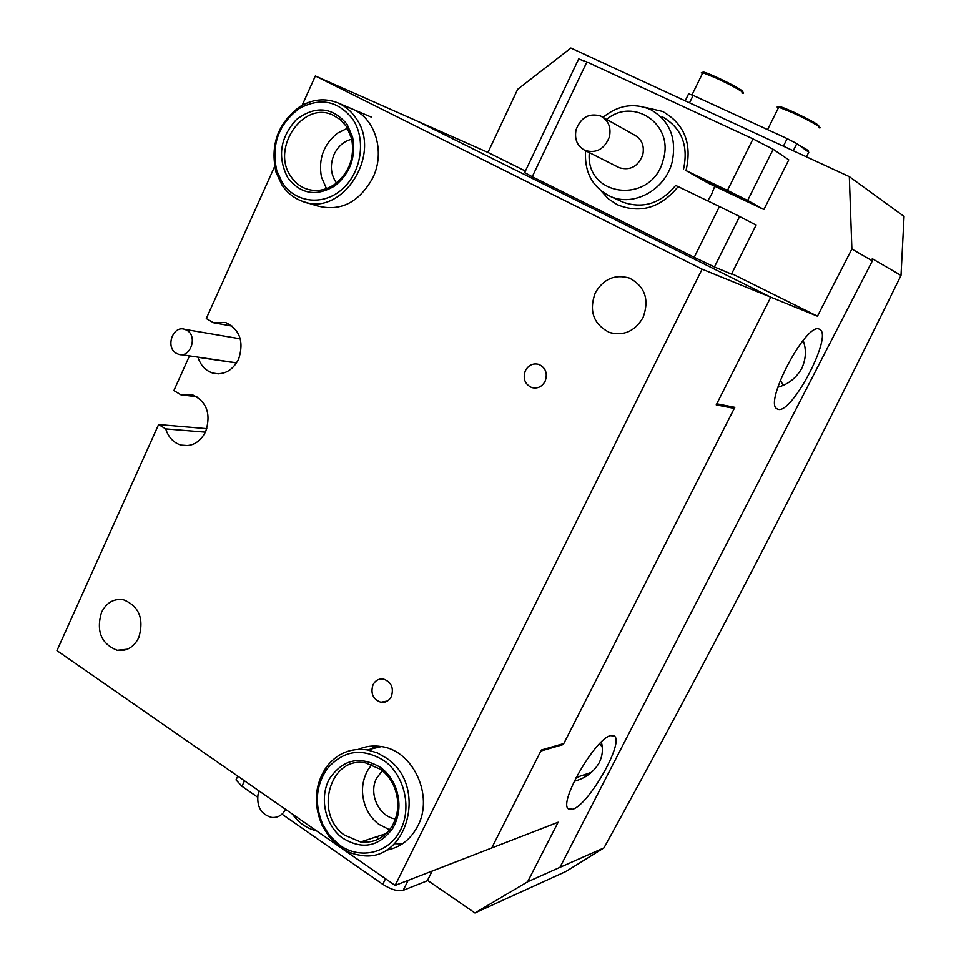 <?xml version="1.0" encoding="UTF-8"?>
<svg xmlns="http://www.w3.org/2000/svg" width="961" height="961" viewBox="0 0 961 961"><rect width="100%" height="100%" fill="white"/><g stroke="black" fill="none" stroke-linecap="round" stroke-linejoin="round"><path stroke-width="1.44" d="M819.289 329.179C806.627 321.587 763.647 402.551 776.92 408.773L778.158 409.314C791.888 414.191 832.815 336.326 819.949 329.527L819.289 329.179M610.655 735.621C595.424 738.264 558.245 802.759 568.407 808.898L572.876 809.21C589.057 804.417 624.278 742.469 614.427 736.102L610.655 735.621M602.271 747.298L599.772 743.562M574.234 781.233C585.261 778.422 593.598 772.236 599.256 762.662C602.559 755.754 603.256 748.883 601.322 742.036M783.119 385.325L780.38 380.051M777.821 387.235C788.176 384.364 796.14 378.117 801.702 368.507C806.063 359.006 806.531 349.636 803.132 340.398M707.728 200.885L711.512 194.482L714.696 186.35M562.365 743.958L563.278 744.547L734.829 407.332L716.774 403.776L770.782 297.177L702.107 269.164L395.127 885.405L56.951 650.609L158.613 424.534L206.843 428.654M731.741 273.609L817.451 316.205L851.878 249.019L872.372 260.875L559.939 867.339L527.613 881.79L558.137 822.22L491.72 847.962L540.839 751.022L563.278 744.547M559.939 867.339L603.988 847.854C703.548 666.994 802.555 476.188 901.01 275.435L904.049 216.417L849.32 176.632L570.87 48.05L517.679 89.301L487.96 152.439L417.41 121.194L770.782 297.177L716.221 404.869L734.288 408.401L730.744 406.527M603.988 847.854L566.029 871.411L474.95 912.95L527.613 881.79M817.451 316.205L770.782 297.177L417.41 121.194L315.34 75.991L702.107 269.164M577.969 777.533L579.471 776.38M583.904 774.89L587.7 775.251M872.372 260.875L872.288 258.689L901.01 275.435M849.32 176.632L851.878 249.019M427.513 880.336L474.95 912.95M487.96 152.439L525.403 171.046M645.083 107.404L662.61 111.452C684.46 123.933 692.256 143.633 686.01 170.577L708.954 183.503L763.887 209.522L788.561 160.319M603.003 117.362C617.971 105.205 633.743 102.563 650.321 109.446C669.601 120.461 676.892 137.94 672.183 161.904C665.48 189.773 633.695 207.18 610.391 196.416L622.932 202.146C643.065 209.09 660.639 203.528 675.631 185.437L678.13 186.59C660.688 207.912 640.398 213.955 617.262 204.693L608.373 198.819L601.13 190.891M683.475 169.472C688.713 145.495 681.637 127.921 662.261 116.761L662.045 116.665M737.604 196.296L705.374 180.884L737.604 196.296M756.067 225.102L739.634 216.489L714.431 266.954L731.489 274.113L756.031 225.186M714.431 266.954L694.214 257.308L719.441 206.531L739.634 216.489M578.642 59.017L586.907 61.948L753.028 138.913L773.185 149.291L747.646 200.441L763.887 209.522M773.185 149.291L788.789 159.85M719.441 206.531L678.13 186.59M686.01 170.577L727.453 190.386L753.028 138.913M586.907 61.948L532.25 176.716L694.214 257.308M532.25 176.716L524.67 172.584M747.646 200.441L727.453 190.386M428.99 877.381L427.297 880.769L403.164 890.33C397.854 891.58 391.055 889.562 382.754 884.3L282.474 814.484M257.596 797.162L241.944 786.266L236.01 779.9L237.763 776.2L236.01 779.9M259.266 791.071L258.004 794.675C256.659 806.916 261.26 814.496 271.795 817.451C277.849 817.871 282.438 815.168 285.573 809.342M316.469 830.797C306.751 828.478 298.691 822.892 292.3 814.003M589.309 152.595C585.033 197.954 652.939 205.029 663.354 159.226C674.081 124.462 633.587 96.689 606.643 119.404M609.442 136.786C611.28 127.248 608.373 120.341 600.697 116.065C589.141 112.761 580.949 117.29 576.095 129.675C574.246 139.309 577.237 146.228 585.069 150.457C596.481 153.616 604.601 149.063 609.442 136.786M617.983 167.034L619.365 167.731C630.344 170.782 638.152 166.469 642.789 154.781C644.567 145.688 641.768 139.093 634.38 134.984L602.883 117.302M610.391 196.416C592.505 187.503 584.24 172.271 585.585 150.721M186.746 330.224L184.8 329.371C172.884 324.974 165.052 347.377 176.392 353.336L178.47 354.249C190.35 358.573 198.122 336.11 186.746 330.224M806.447 156.835L808.778 152.21L796.813 143.621L793.257 150.745M783.395 146.192L787.179 138.624L693.145 95.403L689.517 102.839M688.605 93.854L693.145 95.403M787.179 138.624L796.813 143.621M798.999 145.183C807.6 149.808 810.183 151.658 806.723 150.721L806.687 150.709M305.442 202.206L316.517 205.69C340.218 212.069 359.006 202.723 372.892 177.677C385.577 151.574 375.054 117.626 351.834 108.833L352.591 109.158M385.829 850.269C399.896 847.818 410.527 839.746 417.747 826.04C434.096 795.864 413.086 750.589 381.445 746.577C373.445 745.255 365.781 746.18 358.453 749.328M376.28 746.012L371.823 748.835M138.792 637.623C144.282 618.86 139.165 606.223 123.416 599.736C113.806 598.391 106.491 602.619 101.482 612.421C96.028 631.305 101.277 643.918 117.218 650.273C126.624 651.474 133.819 647.258 138.792 637.623M643.017 317.61C649.576 299.688 645.071 286.51 629.527 278.101C614.92 273.945 603.496 278.858 595.267 292.865C588.745 311.004 593.442 324.193 609.37 332.434C623.641 336.278 634.861 331.341 643.017 317.61M189.485 355.882L173.893 390.562L181.04 394.875L192.14 394.611C206.747 401.482 211.264 413.807 205.69 431.597C199.876 442.601 191.671 447.105 181.064 445.099C173.569 442.805 168.451 437.399 165.712 428.894L205.426 432.15M274.63 166.517L206.279 318.547L213.534 322.752L225.691 322.524C239.902 329.539 244.202 341.78 238.604 359.246C232.442 370.802 223.817 375.415 212.729 373.06C205.534 370.682 200.621 365.42 197.978 357.288L236.55 362.982M391.331 696.593C393.998 687.968 391.415 682.13 383.619 679.079C378.958 678.442 375.427 680.328 373.012 684.737C370.357 693.398 372.964 699.236 380.82 702.251C385.421 702.851 388.929 700.965 391.331 696.593M545.079 381.349C547.83 373.493 545.764 367.835 538.893 364.399C533.103 362.958 528.598 365.024 525.403 370.598C522.664 378.49 524.754 384.148 531.697 387.547C537.427 388.941 541.884 386.875 545.079 381.349M395.488 818.904C378.982 816.826 368.303 793.726 376.556 778.29L382.334 770.686M336.494 182.986C330.608 174.458 329.803 164.944 334.092 154.409C338.02 146.288 343.918 141.207 351.786 139.177M302.15 105.338L315.34 75.991M734.288 408.401L563.795 743.55L541.355 750L491.72 847.962L395.127 885.405M165.712 428.894L158.613 424.534M213.534 322.752L232.322 326.151M181.04 394.875L196.825 396.653M282.27 182.602C295.147 202.843 323.184 206.207 342.224 189.161C361.456 172.427 366.453 139.345 352.735 119.212C338.092 100.737 320.265 97.181 299.243 108.545C278.51 124.209 271.038 144.955 276.816 170.77L282.27 182.602M355.87 118.047C383.211 154.805 340.951 218.531 301.79 201.053C293.561 197.906 286.883 192.452 281.765 184.668L276.035 172.235C269.957 145.099 277.813 123.308 299.604 106.839C312.121 99.223 324.746 97.854 337.503 102.731C344.939 105.854 351.053 110.959 355.87 118.047M326.476 188.62L321.442 176.992C318.235 159.13 323.545 144.534 337.371 133.231L347.522 128.209M287.747 177.677C277.2 156.991 280.083 137.627 296.396 119.584C315.448 105.35 332.338 106.923 347.077 124.305L352.615 137.147C356.111 157.16 350.176 173.4 334.8 185.881C316.205 196.885 300.517 194.146 287.747 177.677M346.453 126.504L340.254 119.56L332.53 114.912C302.655 100.929 270.738 148.763 290.895 176.476C294.703 182.242 299.652 186.302 305.754 188.656C315.676 192.116 325.419 190.602 334.969 184.14C349.36 172.451 354.909 157.244 351.63 138.528L346.453 126.504M382.406 836.695L380.244 835.529M376.039 836.911L379.102 838.713M394.575 843.686L402.335 843.854M338.272 844.106C358.237 859.807 387.103 854.293 399.572 831.758C412.341 809.462 405.098 775.971 384.424 760.92C362.345 747.262 343.113 750.073 326.716 769.353C315.616 786.41 314.391 804.97 323.028 825.031L329.647 835.577L338.272 844.106M386.875 758.397C428.63 786.194 406.935 864.251 360.351 855.242C352.411 854.137 345.083 851.014 338.344 845.86L329.275 836.899L322.331 825.811C313.25 804.729 314.547 785.233 326.199 767.298C336.843 753.436 350.561 747.634 367.342 749.892L377.445 752.931L386.875 758.397M389.613 829.799L378.646 824.178C372.772 819.637 368.387 813.739 365.48 806.471C360.807 793.498 361.612 781.341 367.907 770.001L371.871 764.584M341.888 837.596C324.89 824.67 319.184 797.246 329.515 778.71C343.017 759.142 360.099 755.418 380.748 767.551C387.391 772.584 392.364 779.227 395.656 787.491C400.821 801.93 399.92 815.445 392.953 828.022C378.886 847.037 361.865 850.221 341.888 837.596M380.748 769.437L365.865 762.974C330.464 755.238 313.298 813.402 344.362 835.025L360.627 841.98C373.949 843.29 384.46 837.98 392.184 826.04C398.695 814.255 399.536 801.618 394.707 788.104C391.632 780.368 386.983 774.146 380.748 769.437M375.643 746L370.646 749.112M427.297 880.769L432.174 871.038M408.149 880.348L403.164 890.33M244.526 780.837L241.944 786.266M382.754 884.3L385.517 878.726M818.352 127.597C825.763 129.795 808.886 120.053 792.308 112.605L778.758 107.176L780.464 106.767L793.065 111.836C811.805 120.702 820.31 125.531 818.592 126.335M778.866 107.055C777.785 105.554 782.506 107.151 793.029 111.824M767.587 129.615L778.758 107.176L777.137 107.055L778.23 108.233M742.264 91.896C743.249 92.28 743.033 91.751 741.592 90.334C736.234 86.814 727.741 82.37 716.101 76.988C734.937 85.913 743.538 90.802 741.916 91.631M741.832 92.917C749.003 95.043 731.561 85.024 715.332 77.733L702.827 72.724L701.362 72.616L702.347 73.709M702.996 72.555C702.083 71.222 706.443 72.688 716.065 76.976M576.083 777.521L591.592 772.296M613.586 735.585L614.427 736.102M819.156 329.13L819.949 329.527M578.882 58.513L524.574 172.776M585.069 150.457L619.365 167.731M184.8 329.371L240.274 338.825M181.112 354.645L236.634 362.85M685.193 100.845L688.749 93.565M692.004 94.887L702.827 72.724L704.077 72.243L716.101 76.988M181.064 445.099L188.128 445.58M212.729 373.06L218.447 373.841M534.664 388.064L531.697 387.547M387.427 701.001L380.82 702.251M613.574 333.563L609.37 332.434M127.332 649.216L117.218 650.273M371.679 117.278L338.272 103.055M308.073 189.413L305.754 188.656M351.63 138.528L352.615 137.147M334.969 184.14L334.8 185.881M276.816 170.77L276.035 172.235M299.243 108.545L299.604 106.839M381.445 746.577L367.342 749.892M386.214 833.571L360.627 841.98M394.707 788.104L395.656 787.491M392.184 826.04L392.953 828.022M323.028 825.031L322.331 825.811M326.716 769.353L326.199 767.298"/></g></svg>
